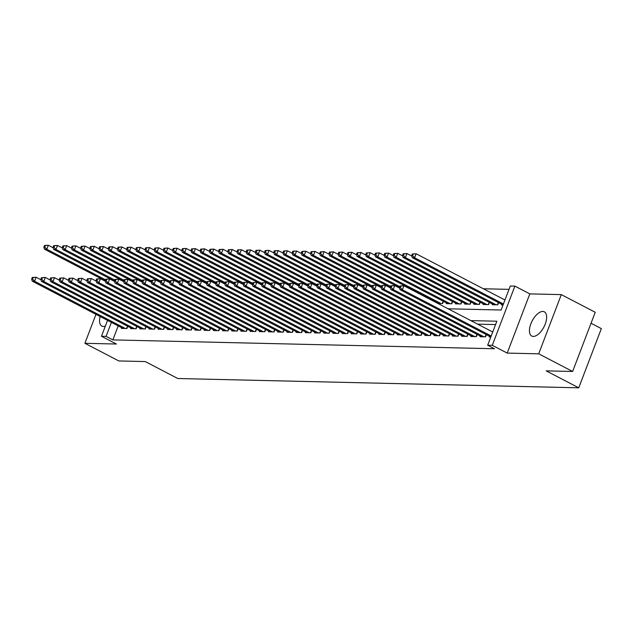 <?xml version="1.0" encoding="UTF-8"?>
<svg xmlns="http://www.w3.org/2000/svg" width="633" height="633" viewBox="0 0 633 633"><rect width="100%" height="100%" fill="white"/><g stroke="black" fill="none" stroke-linecap="round" stroke-linejoin="round"><path stroke-width="0.95" d="M542.813 311.46A13.641 6.623 -62.5 0 0 531.483 322.324A13.641 6.623 -62.5 0 0 531.752 336.044A13.641 6.623 -62.5 0 0 533.279 336.424A13.641 6.623 -62.5 0 0 544.617 325.568A13.641 6.623 -62.5 0 0 544.348 311.84A13.641 6.623 -62.5 0 0 542.813 311.46M100.125 316.508A13.641 6.623 -62.5 0 0 101.858 326.074A13.641 6.623 -62.5 0 0 103.393 326.454A13.641 6.623 -62.5 0 0 105.355 326.098M448.132 308.785L501.122 310.02L510.293 286.013L514.89 286.124L492.276 345.325L487.679 345.222L496.85 321.216L470.849 320.615M529.813 293.886L507.207 353.095L538.699 353.823L572.62 371.476L595.226 312.275L561.305 294.622L529.813 293.886L514.89 286.124M591.04 323.241L601.35 328.614L578.744 387.815L177.818 378.518L145.258 361.57L118.822 360.952L84.901 343.3L116.401 344.028L101.47 336.265L107.539 320.369M509.011 289.36L483.367 288.767M538.699 353.823L561.305 294.622M95.963 314.34L84.901 343.3M489.499 336.258L489.238 336.922L490.836 336.962L400.088 289.716L402.382 289.772L491.2 336.004M480.297 336.044L480.043 336.709L485.566 336.843L486.397 334.643M471.102 335.83L470.849 336.503L476.364 336.629L477.203 334.43M461.908 335.617L461.655 336.289L467.17 336.416L468.009 334.224M452.714 335.403L452.46 336.076L457.975 336.202L458.814 334.01M443.519 335.189L443.266 335.862L448.781 335.988L449.62 333.797M434.325 334.976L434.072 335.648L439.587 335.775L440.426 333.583M425.131 334.762L424.87 335.435L430.393 335.561L431.231 333.369M415.928 334.548L415.675 335.221L421.198 335.348L422.029 333.156M406.734 334.335L406.481 335.007L411.996 335.134L412.835 332.942M397.54 334.129L397.287 334.794L402.802 334.92L403.64 332.729M388.346 333.915L388.092 334.58L393.607 334.707L394.446 332.515M379.151 333.702L378.898 334.366L384.413 334.493L385.252 332.301M369.957 333.488L369.696 334.153L375.219 334.279L376.057 332.088M360.763 333.274L360.501 333.939L366.024 334.066L366.863 331.874M351.56 333.061L351.307 333.726L356.822 333.852L357.661 331.66M342.366 332.847L342.113 333.512L347.628 333.638L348.466 331.447M333.172 332.634L332.918 333.298L338.433 333.425L339.272 331.233M323.977 332.42L323.724 333.085L329.239 333.211L330.078 331.019M314.783 332.206L314.53 332.871L320.045 333.005L320.884 330.806M305.589 331.993L305.328 332.657L310.85 332.792L311.689 330.592M296.394 331.779L296.133 332.444L301.656 332.578L302.495 330.379M287.192 331.565L286.939 332.238L292.454 332.365L293.293 330.165M277.998 331.352L277.745 332.024L283.26 332.151L284.098 329.951M268.803 331.138L268.55 331.811L274.065 331.937L274.904 329.746M259.609 330.924L259.356 331.597L264.871 331.724L265.71 329.532M250.415 330.711L250.162 331.383L255.677 331.51L256.515 329.318M241.22 330.497L240.959 331.17L246.482 331.296L247.321 329.105M232.026 330.284L231.765 330.956L237.288 331.083L238.119 328.891M222.824 330.07L222.571 330.743L228.086 330.869L228.924 328.677M213.63 329.864L213.376 330.529L218.891 330.655L219.73 328.464M204.435 329.651L204.182 330.315L209.697 330.442L210.536 328.25M195.241 329.437L194.988 330.102L200.503 330.228L201.341 328.036M186.047 329.223L185.793 329.888L191.308 330.015L192.147 327.823M176.852 329.01L176.591 329.674L182.114 329.801L182.953 327.609M167.658 328.796L167.397 329.461L172.92 329.587L173.751 327.396M158.456 328.582L158.203 329.247L163.718 329.374L164.556 327.182M149.261 328.369L149.008 329.033L154.523 329.16L155.362 326.968M140.067 328.155L139.814 328.82L145.329 328.946L146.168 326.755M130.873 327.941L130.62 328.606L136.135 328.741L136.973 326.541M437.87 303.444L442.609 303.555L443.448 301.363M446.542 302.978L446.289 303.642L451.804 303.769L452.642 301.577M455.736 303.191L455.483 303.856L460.998 303.982L461.837 301.791M464.931 303.405L464.677 304.069L470.2 304.196L471.031 302.004M474.133 303.618L473.872 304.283L479.395 304.41L480.233 302.218M483.327 303.832L483.074 304.497L488.589 304.623L489.428 302.432M492.521 304.038L492.268 304.71L497.783 304.837L498.622 302.645M501.716 304.251L501.463 304.924L503.053 304.956M118.197 325.916L112.856 339.897L494.468 348.751L487.679 345.222M495.568 324.563L477.638 324.143M121.678 327.728L121.425 328.392L126.94 328.527L127.779 326.327M507.207 353.095L492.276 345.325M112.856 339.897L106.067 336.368L101.47 336.265M572.62 371.476L546.176 370.867L578.744 387.815M111.408 322.387L106.067 336.368M32.259 277.483L31.65 279.082L32.568 279.106L33.177 277.507L32.259 277.483L36.089 277.238L34.562 281.242L125.334 328.487M32.568 279.106L34.562 281.242L32.267 281.187L123.031 328.432M33.177 277.507L36.089 277.238L40.987 279.786M31.65 279.082L32.267 281.187M44.484 245.485L43.867 247.084L44.793 247.107L45.402 245.501L44.484 245.485L48.314 245.24L46.787 249.236L44.484 249.188L105.213 280.791L106.13 280.815L106.748 279.216L105.822 279.193L105.213 280.791L105.83 282.896L108.132 282.943L198.897 330.189M53.212 247.788L48.314 245.24L45.402 245.501M105.576 279.841L46.787 249.236L44.793 247.107M44.484 249.188L43.867 247.084M41.454 277.697L40.844 279.295L41.762 279.319L42.379 277.721L41.454 277.697L45.291 277.452L43.764 281.456L134.528 328.701M41.762 279.319L43.764 281.456L41.462 281.4L132.226 328.646M42.379 277.721L45.291 277.452L50.181 280M40.844 279.295L41.462 281.4M50.656 277.911L50.039 279.509L50.964 279.533L51.574 277.934L50.656 277.911L54.485 277.665L52.958 281.669L143.723 328.915M50.964 279.533L52.958 281.669L50.656 281.614L141.42 328.859M51.574 277.934L54.485 277.665L59.383 280.213M50.039 279.509L50.656 281.614M59.85 278.124L59.233 279.723L60.159 279.746L60.768 278.148L59.85 278.124L63.68 277.879L62.153 281.883L152.917 329.128M60.159 279.746L62.153 281.883L59.85 281.827L150.614 329.073M60.768 278.148L63.68 277.879L68.578 280.427M59.233 279.723L59.85 281.827M69.044 278.338L68.435 279.936L69.353 279.96L69.962 278.362L69.044 278.338L72.874 278.093L71.347 282.096L162.111 329.342M69.353 279.96L71.347 282.096L69.044 282.041L159.817 329.287M69.962 278.362L72.874 278.093L77.772 280.641M68.435 279.936L69.044 282.041M53.678 245.699L53.069 247.297L53.987 247.313L54.596 245.715L53.678 245.699L57.508 245.454L55.981 249.449L53.678 249.394L114.407 281.005L115.333 281.028L115.942 279.422L115.024 279.406L114.407 281.005L115.024 283.109L117.327 283.157L208.091 330.402M62.406 248.001L57.508 245.454L54.596 245.715M114.771 280.055L55.981 249.449L53.987 247.313M53.678 249.394L53.069 247.297M62.873 245.905L62.263 247.511L63.181 247.527L63.791 245.928L62.873 245.905L66.702 245.667L65.175 249.663L62.881 249.608L123.609 281.218L124.527 281.242L125.136 279.636L124.218 279.62L123.601 281.218L124.218 283.323L126.521 283.37L217.285 330.616M71.6 248.215L66.702 245.667L63.791 245.928M123.965 280.269L65.175 249.663L63.181 247.527M62.881 249.608L62.263 247.511M72.067 246.118L71.458 247.725L72.376 247.74L72.985 246.142L72.067 246.118L75.897 245.881L74.37 249.877L72.075 249.821L132.803 281.432L133.721 281.456L134.331 279.849L133.413 279.833L132.803 281.432L133.413 283.537L135.715 283.584L226.479 330.83M80.795 248.429L75.897 245.881L72.985 246.142M133.159 280.482L74.37 249.877L72.376 247.74M72.075 249.821L71.458 247.725M81.261 246.332L80.652 247.938L81.57 247.954L82.179 246.356L81.261 246.332L85.091 246.087L83.564 250.09L81.269 250.035L141.998 281.645L142.916 281.669L143.525 280.063L142.607 280.047L141.998 281.645L142.615 283.75L144.91 283.798L235.674 331.043M89.989 248.642L85.091 246.087L82.179 246.356M142.362 280.696L83.564 250.09L81.57 247.954M81.269 250.035L80.652 247.938M78.239 278.552L77.63 280.15L78.547 280.174L79.157 278.575L78.239 278.552L82.068 278.306L80.541 282.31L171.306 329.556M78.547 280.174L80.541 282.31L78.247 282.255L169.011 329.5M79.157 278.575L82.068 278.306L86.966 280.854M77.63 280.15L78.247 282.255M90.456 246.546L89.846 248.152L90.764 248.168L91.381 246.569L90.456 246.546L94.293 246.3L92.766 250.304L90.464 250.249L151.192 281.859L152.11 281.875L152.719 280.277L151.801 280.261L151.192 281.859L151.809 283.956L154.104 284.011L244.868 331.257M99.191 248.856L94.293 246.3L91.381 246.569M151.556 280.91L92.766 250.304L90.764 248.168M90.464 250.249L89.846 248.152M87.433 278.765L86.824 280.364L87.742 280.387L88.351 278.789L87.433 278.765L91.263 278.52L89.736 282.524L180.5 329.769M87.742 280.387L89.736 282.524L87.441 282.468L178.205 329.714M88.351 278.789L91.263 278.52L96.161 281.068M86.824 280.364L87.441 282.468M99.658 246.759L99.041 248.365L99.967 248.381L100.576 246.783L99.658 246.759L103.488 246.514L101.96 250.518L99.658 250.462L160.386 282.073L161.304 282.089L161.913 280.49L160.996 280.474L160.386 282.073L161.004 284.17L163.298 284.225L254.07 331.47M108.385 249.07L103.488 246.514L100.576 246.783M160.75 281.123L101.96 250.518L99.967 248.381M99.658 250.462L99.041 248.365M96.627 278.979L96.018 280.577L96.936 280.601L97.545 279.003L96.627 278.979L100.457 278.734L98.93 282.737L189.702 329.975M96.936 280.601L98.93 282.737L96.635 282.682L187.4 329.928M97.545 279.003L100.457 278.734L105.355 281.281M96.018 280.577L96.635 282.682M108.852 246.973L108.235 248.571L109.161 248.595L109.77 246.997L108.852 246.973L112.682 246.728L111.155 250.731L108.852 250.676L169.581 282.286L170.499 282.302L171.116 280.704L170.19 280.68L169.581 282.286L170.198 284.383L172.5 284.439L263.265 331.684M117.58 249.275L112.682 246.728L109.77 246.997M169.945 281.329L111.155 250.731L109.161 248.595M108.852 250.676L108.235 248.571M196.594 330.141L105.83 282.896M105.822 279.193L109.659 278.947L114.549 281.495M106.748 279.216L109.659 278.947L108.132 282.943L106.13 280.815M118.047 247.186L117.437 248.785L118.355 248.809L118.964 247.21L118.047 247.186L121.876 246.941L120.349 250.945L118.047 250.89L178.775 282.5L179.701 282.516L180.31 280.917L179.392 280.894L178.775 282.5L179.392 284.597L181.695 284.652L272.459 331.898M126.774 249.489L121.876 246.941L118.964 247.21M179.139 281.543L120.349 250.945L118.355 248.809M118.047 250.89L117.437 248.785M205.788 330.355L115.024 283.109M115.024 279.406L118.854 279.161L123.752 281.709M115.942 279.422L118.854 279.161L117.327 283.157L115.333 281.028M127.241 247.4L126.632 248.998L127.549 249.022L128.159 247.424L127.241 247.4L131.071 247.155L129.543 251.159L127.249 251.103L187.977 282.714L188.895 282.729L189.504 281.131L188.587 281.107L187.969 282.714L188.587 284.81L190.889 284.866L281.653 332.111M135.968 249.703L131.071 247.155L128.159 247.424M188.333 281.756L129.543 251.159L127.549 249.022M127.249 251.103L126.632 248.998M214.983 330.568L124.218 283.323M124.218 279.62L128.048 279.375L132.946 281.922M125.136 279.636L128.048 279.375L126.521 283.37L124.527 281.242M136.435 247.614L135.826 249.212L136.744 249.236L137.353 247.638L136.435 247.614L140.265 247.368L138.738 251.372L136.443 251.317L197.172 282.927L198.089 282.943L198.699 281.345L197.781 281.321L197.172 282.927L197.781 285.024L200.083 285.079L290.848 332.325M145.163 249.916L140.265 247.368L137.353 247.638M197.528 281.97L138.738 251.372L136.744 249.236M136.443 251.317L135.826 249.212M224.185 330.782L133.413 283.537M133.413 279.833L137.242 279.588L142.14 282.136M134.331 279.849L137.242 279.588L135.715 283.584L133.721 281.456M145.63 247.827L145.02 249.426L145.938 249.449L146.555 247.851L145.63 247.827L149.459 247.582L147.932 251.586L145.637 251.53L206.366 283.141L207.284 283.157L207.893 281.558L206.975 281.535L206.366 283.133L206.983 285.238L209.278 285.293L300.042 332.539M154.357 250.13L149.459 247.582L146.555 247.851M206.73 282.183L147.932 251.586L145.938 249.449M145.637 251.53L145.02 249.426M233.379 330.996L142.615 283.75M142.607 280.047L146.437 279.802L151.334 282.35M143.525 280.063L146.437 279.802L144.91 283.798L142.916 281.669M154.824 248.041L154.215 249.639L155.132 249.663L155.75 248.065L154.824 248.041L158.661 247.796L157.134 251.799L154.832 251.744L215.56 283.355L216.478 283.37L217.087 281.772L216.169 281.748L215.56 283.347L216.177 285.451L218.472 285.507L309.236 332.752M163.559 250.344L158.661 247.796L155.75 248.065M215.924 282.397L157.134 251.799L155.132 249.663M154.832 251.744L154.215 249.639M242.574 331.201L151.809 283.956M151.801 280.261L155.631 280.015L160.529 282.563M152.719 280.277L155.631 280.015L154.104 284.011L152.11 281.875M251.768 331.415L161.004 284.17M160.996 280.474L164.825 280.229L169.723 282.777M161.913 280.49L164.825 280.229L163.298 284.225L161.304 282.089M260.962 331.629L170.198 284.383M170.19 280.68L174.028 280.443L178.917 282.991M171.116 280.704L174.028 280.443L172.5 284.439L170.499 282.302M270.156 331.842L179.392 284.597M179.392 280.894L183.222 280.648L188.12 283.204M180.31 280.917L183.222 280.648L181.695 284.652L179.701 282.516M279.351 332.056L188.587 284.81M188.587 281.107L192.416 280.862L197.314 283.418M189.504 281.131L192.416 280.862L190.889 284.866L188.895 282.729M288.553 332.27L197.781 285.024M197.781 281.321L201.611 281.076L206.508 283.631M198.699 281.345L201.611 281.076L200.083 285.079L198.089 282.943M297.747 332.483L206.983 285.238M206.975 281.535L210.805 281.289L215.703 283.837M207.893 281.558L210.805 281.289L209.278 285.293L207.284 283.157M306.942 332.697L216.177 285.451M216.169 281.748L219.999 281.503L224.897 284.051M217.087 281.772L219.999 281.503L218.472 285.507L216.478 283.37M225.364 281.962L224.755 283.56L225.672 283.584L226.282 281.986L225.364 281.962L229.193 281.717L227.666 285.72L318.439 332.966M225.672 283.584L227.666 285.72L225.372 285.665L316.136 332.911M226.282 281.986L229.193 281.717L234.091 284.264M224.755 283.56L225.372 285.665M234.558 282.176L233.949 283.774L234.867 283.798L235.484 282.199L234.558 282.176L238.396 281.93L236.869 285.934L327.633 333.18M234.867 283.798L236.869 285.934L234.566 285.879L325.33 333.124M235.484 282.199L238.396 281.93L243.286 284.478M234.313 282.824L175.523 252.227L173.22 252.171L233.949 283.782L234.566 285.879M243.76 282.389L243.143 283.988L244.069 284.011L244.678 282.413L243.76 282.389L247.59 282.144L246.063 286.148L336.827 333.393M244.069 284.011L246.063 286.148L243.76 286.092L334.525 333.338M244.678 282.413L247.59 282.144L252.488 284.692M243.507 283.038L184.717 252.432L182.415 252.385L243.143 283.995L243.76 286.092M252.955 282.603L252.338 284.201L253.263 284.225L253.873 282.627L252.955 282.603L256.784 282.358L255.257 286.361L346.022 333.607M253.263 284.225L255.257 286.361L252.955 286.306L343.719 333.551M253.873 282.627L256.784 282.358L261.682 284.905M252.702 283.252L193.912 252.646L191.617 252.599L252.345 284.209L252.955 286.306M262.149 282.816L261.54 284.415L262.458 284.439L263.067 282.84L262.149 282.816L265.979 282.571L264.452 286.575L355.216 333.82M262.458 284.439L264.452 286.575L262.149 286.52L352.921 333.765M263.067 282.84L265.979 282.571L270.877 285.119M261.896 283.465L203.106 252.86L200.811 252.812L261.54 284.423L262.149 286.52M271.343 283.03L270.734 284.628L271.652 284.652L272.261 283.054L271.343 283.03L275.173 282.785L273.646 286.789L364.41 334.034M271.652 284.652L273.646 286.789L271.351 286.733L362.116 333.979M272.261 283.054L275.173 282.785L280.071 285.333M270.734 284.628L271.351 286.733M280.538 283.244L279.928 284.842L280.846 284.866L281.456 283.267L280.538 283.244L284.367 282.998L282.84 287.002L373.605 334.248M280.846 284.866L282.84 287.002L280.546 286.947L371.31 334.192M281.456 283.267L284.367 282.998L289.265 285.546M280.292 283.893L221.503 253.287L219.2 253.24L279.928 284.85L280.546 286.947M289.732 283.457L289.123 285.056L290.041 285.079L290.65 283.481L289.732 283.457L293.562 283.212L292.035 287.208L382.807 334.453M290.041 285.079L292.035 287.208L289.74 287.16L380.504 334.406M290.65 283.481L293.562 283.212L298.459 285.76M289.487 284.106L230.697 253.501L228.394 253.453L289.123 285.056L289.74 287.16M298.926 283.671L298.317 285.269L299.235 285.293L299.852 283.687L298.926 283.671L302.764 283.426L301.237 287.422L392.001 334.667M299.235 285.293L301.237 287.422L298.934 287.374L389.699 334.62M299.852 283.687L302.764 283.426L307.654 285.974M298.681 284.32L239.891 253.714L237.589 253.659L298.317 285.269L298.934 287.374M308.129 283.885L307.511 285.483L308.437 285.507L309.046 283.901L308.129 283.885L311.958 283.639L310.431 287.635L401.195 334.881M308.437 285.507L310.431 287.635L308.129 287.588L398.893 334.833M309.046 283.901L311.958 283.639L316.856 286.187M307.875 284.534L249.086 253.928L246.783 253.873L307.511 285.483L308.129 287.588M317.323 284.098L316.706 285.697L317.631 285.72L318.241 284.114L317.323 284.098L321.153 283.853L319.625 287.849L410.39 335.094M317.631 285.72L319.625 287.849L317.323 287.801L408.087 335.047M318.241 284.114L321.153 283.853L326.05 286.401M317.07 284.747L258.28 254.142L255.985 254.086L316.714 285.697L317.323 287.801M326.517 284.312L325.908 285.91L326.826 285.934L327.435 284.328L326.517 284.312L330.347 284.067L328.82 288.062L419.584 335.308M326.826 285.934L328.82 288.062L326.517 288.015L417.289 335.261M327.435 284.328L330.347 284.067L335.245 286.614M326.264 284.961L267.474 254.355L265.18 254.3L325.908 285.91L326.517 288.015M335.712 284.526L335.102 286.124L336.02 286.14L336.629 284.541L335.712 284.526L339.541 284.28L338.014 288.276L428.778 335.522M336.02 286.14L338.014 288.276L335.719 288.221L426.484 335.466M336.629 284.541L339.541 284.28L344.439 286.828M335.466 285.174L276.668 254.569L274.374 254.513L335.102 286.124L335.719 288.221M344.906 284.739L344.297 286.338L345.214 286.353L345.824 284.755L344.906 284.739L348.736 284.494L347.208 288.49L437.973 335.735M345.214 286.353L347.208 288.49L344.914 288.434L435.678 335.68M345.824 284.755L348.736 284.494L353.633 287.042M344.661 285.388L285.871 254.782L283.568 254.727L344.297 286.338L344.914 288.434M354.1 284.945L353.491 286.551L354.409 286.567L355.018 284.969L354.1 284.945L357.93 284.708L356.403 288.703L447.175 335.949M354.409 286.567L356.403 288.703L354.108 288.648L444.872 335.894M355.018 284.969L357.93 284.708L362.828 287.255M353.855 285.594L295.065 254.996L292.762 254.941L353.491 286.551L354.108 288.648M363.295 285.159L362.685 286.765L363.603 286.781L364.22 285.182L363.295 285.159L367.132 284.913L365.605 288.917L456.369 336.163M363.603 286.781L365.605 288.917L363.302 288.862L454.067 336.107M364.22 285.182L367.132 284.913L372.022 287.469M363.049 285.807L304.259 255.21L301.957 255.154L362.685 286.765L363.302 288.862M372.497 285.372L371.88 286.978L372.805 286.994L373.415 285.396L372.497 285.372L376.326 285.127L374.799 289.131L465.564 336.376M372.805 286.994L374.799 289.131L372.497 289.075L463.261 336.321M373.415 285.396L376.326 285.127L381.224 287.683M372.244 286.021L313.454 255.423L311.151 255.368L371.88 286.978L372.497 289.075M381.691 285.586L381.074 287.192L382 287.208L382.609 285.61L381.691 285.586L385.521 285.341L383.994 289.344L474.758 336.59M382 287.208L383.994 289.344L381.691 289.289L472.455 336.534M382.609 285.61L385.521 285.341L390.419 287.896M381.438 286.235L322.648 255.637L320.353 255.582L381.082 287.192L381.691 289.289M390.885 285.799L390.276 287.406L391.194 287.422L391.803 285.823L390.885 285.799L394.715 285.554L393.188 289.558L483.952 336.803M391.194 287.422L393.188 289.558L390.885 289.503L481.658 336.748M391.803 285.823L394.715 285.554L399.613 288.102M390.632 286.448L331.842 255.851L329.548 255.795L390.276 287.406L390.885 289.503M400.08 286.013L399.47 287.611L400.388 287.635L400.998 286.037L400.08 286.013L403.909 285.768L492.727 332.001M400.998 286.037L403.909 285.768L402.382 289.772L400.388 287.635M399.834 286.662L341.037 256.064L338.742 256.009L399.47 287.619L400.088 289.716M164.026 248.255L163.409 249.853L164.335 249.877L164.944 248.278L164.026 248.255L167.856 248.009L166.329 252.013L164.026 251.958L224.755 283.568M172.754 250.557L167.856 248.009L164.944 248.278M225.119 282.611L166.329 252.013L164.335 249.877M164.026 251.958L163.409 249.853M173.22 248.468L177.05 248.223L175.523 252.227L173.529 250.09L174.138 248.492L173.22 248.468L172.603 250.067L173.529 250.09M181.948 250.771L177.05 248.223L174.138 248.492M173.22 252.171L172.603 250.067M182.415 248.682L186.244 248.437L184.717 252.432L182.723 250.304L183.333 248.706L182.415 248.682L181.806 250.28L182.723 250.304M191.142 250.984L186.244 248.437L183.333 248.706M182.415 252.385L181.806 250.28M191.609 248.896L195.439 248.65L193.912 252.646L191.918 250.518L192.527 248.911L191.609 248.896L191 250.494L191.918 250.518M200.337 251.198L195.439 248.65L192.527 248.911M191.617 252.599L191 250.494M200.803 249.109L204.633 248.864L203.106 252.86L201.112 250.731L201.721 249.125L200.803 249.109L200.194 250.708L201.112 250.731M209.531 251.412L204.633 248.864L201.721 249.125M200.811 252.812L200.194 250.708M209.998 249.323L209.388 250.921L210.306 250.945L210.924 249.339L209.998 249.323L213.827 249.078L212.3 253.073L210.006 253.026L270.734 284.636M218.725 251.625L213.827 249.078L210.924 249.339M271.098 283.679L212.3 253.073L210.306 250.945M210.006 253.026L209.388 250.921M219.192 249.537L223.03 249.291L221.503 253.287L219.501 251.159L220.118 249.552L219.192 249.537L218.583 251.135L219.501 251.159M227.927 251.839L223.03 249.291L220.118 249.552M219.2 253.24L218.583 251.135M228.394 249.75L232.224 249.505L230.697 253.501L228.703 251.372L229.312 249.766L228.394 249.75L227.777 251.348L228.703 251.372M237.122 252.053L232.224 249.505L229.312 249.766M228.394 253.453L227.777 251.348M237.589 249.964L241.418 249.719L239.891 253.714L237.897 251.578L238.506 249.98L237.589 249.964L236.971 251.562L237.897 251.578M246.316 252.266L241.418 249.719L238.506 249.98M237.589 253.659L236.971 251.562M246.783 250.177L250.613 249.932L249.086 253.928L247.092 251.792L247.701 250.193L246.783 250.177L246.174 251.776L247.092 251.792M255.51 252.48L250.613 249.932L247.701 250.193M246.783 253.873L246.174 251.776M255.977 250.383L259.807 250.146L258.28 254.142L256.286 252.005L256.895 250.407L255.977 250.383L255.368 251.989L256.286 252.005M264.705 252.694L259.807 250.146L256.895 250.407M255.985 254.086L255.368 251.989M265.172 250.597L269.001 250.351L267.474 254.355L265.48 252.219L266.089 250.621L265.172 250.597L264.562 252.203L265.48 252.219M273.899 252.907L269.001 250.351L266.089 250.621M265.18 254.3L264.562 252.203M274.366 250.81L278.196 250.565L276.668 254.569L274.675 252.432L275.292 250.834L274.366 250.81L273.757 252.417L274.675 252.432M283.093 253.121L278.196 250.565L275.292 250.834M274.374 254.513L273.757 252.417M283.56 251.024L287.398 250.779L285.871 254.782L283.869 252.646L284.486 251.048L283.56 251.024L282.951 252.63L283.869 252.646M292.296 253.335L287.398 250.779L284.486 251.048M283.568 254.727L282.951 252.63M292.762 251.238L296.592 250.992L295.065 254.996L293.071 252.86L293.68 251.261L292.762 251.238L292.145 252.836L293.071 252.86M301.49 253.54L296.592 250.992L293.68 251.261M292.762 254.941L292.145 252.836M301.957 251.451L305.786 251.206L304.259 255.21L302.265 253.073L302.875 251.475L301.957 251.451L301.348 253.05L302.265 253.073M310.684 253.754L305.786 251.206L302.875 251.475M301.957 255.154L301.348 253.05M311.151 251.665L314.981 251.42L313.454 255.423L311.46 253.287L312.069 251.689L311.151 251.665L310.542 253.263L311.46 253.287M319.879 253.968L314.981 251.42L312.069 251.689M311.151 255.368L310.542 253.263M320.345 251.879L324.175 251.633L322.648 255.637L320.654 253.501L321.263 251.902L320.345 251.879L319.736 253.477L320.654 253.501M329.073 254.181L324.175 251.633L321.263 251.902M320.353 255.582L319.736 253.477M329.54 252.092L333.369 251.847L331.842 255.851L329.848 253.714L330.458 252.116L329.54 252.092L328.931 253.691L329.848 253.714M338.267 254.395L333.369 251.847L330.458 252.116M329.548 255.795L328.931 253.691M338.734 252.306L342.572 252.061L341.037 256.064L339.043 253.928L339.66 252.33L338.734 252.306L338.125 253.904L339.043 253.928M347.462 254.608L342.572 252.061L339.66 252.33M338.742 256.009L338.125 253.904M347.928 252.52L347.319 254.118L348.237 254.142L348.854 252.543L347.928 252.52L351.766 252.274L350.239 256.278L347.936 256.223L438.701 303.468M356.664 254.822L351.766 252.274L348.854 252.543M441.003 303.524L350.239 256.278L348.237 254.142M347.936 256.223L347.319 254.118M357.131 252.733L356.514 254.331L357.439 254.355L358.049 252.757L357.131 252.733L360.96 252.488L359.433 256.492L357.131 256.436L447.895 303.682M365.858 255.036L360.96 252.488L358.049 252.757M450.198 303.737L359.433 256.492L357.439 254.355M357.131 256.436L356.514 254.331M366.325 252.947L365.716 254.545L366.634 254.569L367.243 252.971L366.325 252.947L370.155 252.702L368.628 256.705L366.325 256.65L457.097 303.895M375.053 255.249L370.155 252.702L367.243 252.971M459.392 303.951L368.628 256.705L366.634 254.569M366.325 256.65L365.716 254.545M375.519 253.16L374.91 254.759L375.828 254.782L376.437 253.184L375.519 253.16L379.349 252.915L377.822 256.911L375.519 256.863L466.292 304.109M384.247 255.463L379.349 252.915L376.437 253.184M468.586 304.156L377.822 256.911L375.828 254.782M375.519 256.863L374.91 254.759M384.714 253.374L384.104 254.972L385.022 254.996L385.632 253.39L384.714 253.374L388.543 253.129L387.016 257.125L384.722 257.077L475.486 304.323M393.441 255.677L388.543 253.129L385.632 253.39M477.78 304.37L387.016 257.125L385.022 254.996M384.722 257.077L384.104 254.972M393.908 253.588L393.299 255.186L394.217 255.21L394.826 253.604L393.908 253.588L397.738 253.342L396.211 257.338L393.916 257.291L484.68 304.536M402.635 255.89L397.738 253.342L394.826 253.604M486.975 304.584L396.211 257.338L394.217 255.21M393.916 257.291L393.299 255.186M403.102 253.801L402.493 255.4L403.411 255.423L404.028 253.817L403.102 253.801L406.94 253.556L405.405 257.552L403.11 257.504L493.875 304.75M411.83 256.104L406.94 253.556L404.028 253.817M496.177 304.797L405.405 257.552L403.411 255.423M403.11 257.504L402.493 255.4M412.297 254.015L411.687 255.613L412.605 255.637L413.222 254.031L412.297 254.015L416.134 253.77L414.607 257.766L412.305 257.718L503.061 304.956M504.952 300.002L416.134 253.77L413.222 254.031M503.425 303.998L414.607 257.766L412.605 255.637M412.305 257.718L411.687 255.613M126.624 328.519L127.51 326.193M135.818 328.733L136.704 326.406M145.012 328.946L145.899 326.62M154.207 329.152L155.093 326.826M163.401 329.366L164.287 327.039M172.595 329.579L173.489 327.253M181.79 329.793L182.684 327.467M190.992 330.007L191.878 327.68M200.186 330.22L201.072 327.894M209.381 330.434L210.267 328.108M218.575 330.648L219.461 328.321M227.769 330.861L228.655 328.535M236.964 331.075L237.858 328.749M246.158 331.288L247.052 328.962M255.36 331.502L256.246 329.176M264.554 331.716L265.441 329.389M273.749 331.929L274.635 329.603M282.943 332.143L283.829 329.817M292.137 332.357L293.024 330.03M301.332 332.57L302.226 330.244M310.526 332.784L311.42 330.458M319.728 332.998L320.615 330.671M328.923 333.211L329.809 330.885M338.117 333.417L339.003 331.099M347.311 333.631L348.197 331.304M356.506 333.844L357.392 331.518M365.7 334.058L366.594 331.732M374.894 334.271L375.788 331.945M384.096 334.485L384.983 332.159M393.291 334.699L394.177 332.372M402.485 334.912L403.371 332.586M411.679 335.126L412.566 332.8M420.874 335.34L421.76 333.013M430.068 335.553L430.962 333.227M439.262 335.767L440.157 333.441M448.465 335.981L449.351 333.654M457.659 336.194L458.545 333.868M466.853 336.408L467.74 334.082M476.048 336.621L476.934 334.295M485.242 336.835L486.128 334.509M443.179 301.221L442.293 303.547M452.373 301.435L451.487 303.761M461.568 301.648L460.682 303.975M470.762 301.862L469.876 304.188M479.964 302.076L479.07 304.402M489.159 302.289L488.265 304.615M498.353 302.503L497.467 304.829"/></g></svg>

